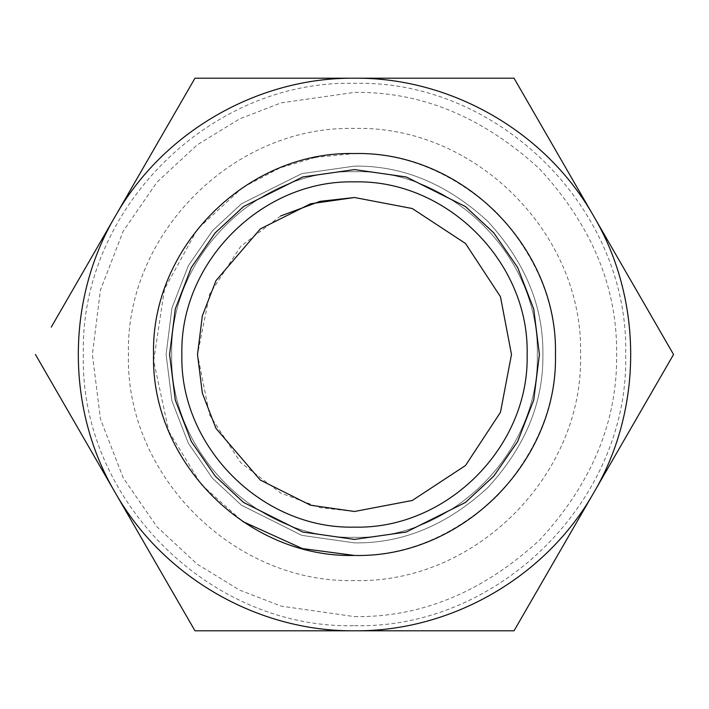 <?xml version="1.0" encoding="UTF-8"?>
<svg xmlns="http://www.w3.org/2000/svg" width="709" height="709" viewBox="0 0 709 709"><rect width="100%" height="100%" fill="white"/><g stroke="black" fill="none" stroke-linecap="round" stroke-linejoin="round"><path stroke-width="0.53" stroke-dasharray="3.54 2.66" d="M354.5 542.89L301.75 535.357L241.468 505.216L212.558 478.371L188.275 443.152L171.906 400.869L166.11 354.5L171.906 308.131L188.275 265.848L212.558 230.629L241.468 203.784L301.75 173.643L354.5 166.11L301.75 173.643L241.468 203.784L212.558 230.629L188.275 265.848L171.906 308.131L166.11 354.5L171.906 400.869L188.275 443.152L212.558 478.371L241.468 505.216L301.75 535.357L354.5 542.89C402.579 543.537 446.98 525.147 487.712 487.712C525.147 446.98 543.537 402.579 542.89 354.5C543.537 306.421 525.147 262.02 487.712 221.288C446.98 183.853 402.579 165.463 354.5 166.11C402.579 165.463 446.98 183.853 487.712 221.288C525.147 262.02 543.537 306.421 542.89 354.5C543.537 402.579 525.147 446.98 487.712 487.712C446.98 525.147 402.579 543.537 354.5 542.89M354.5 580.565C233.704 583.684 125.316 475.296 128.435 354.5C125.316 233.704 233.704 125.316 354.5 128.435C475.296 125.316 583.684 233.704 580.565 354.5C583.684 475.296 475.296 583.684 354.5 580.565M280.622 215.979L240.821 246.227L209.58 294.12L197.51 354.5L209.58 414.88L240.821 462.773L280.622 493.021L320.043 507.662L354.5 511.49L412.284 500.465L465.512 465.512L500.465 412.284L511.49 354.5L500.465 296.716L465.512 243.488L412.284 208.535L354.5 197.51M354.5 616.617C421.394 617.512 483.175 591.918 539.841 539.841C591.918 483.175 617.512 421.394 616.617 354.5C617.512 287.606 591.918 225.825 539.841 169.159C483.175 117.082 421.394 91.488 354.5 92.383L281.11 102.867L239.642 118.89L197.235 144.813L157.017 182.151L123.224 231.152L100.448 289.981L92.383 354.5L100.448 419.019L123.224 477.848L157.017 526.849L197.235 564.187L239.642 590.11L281.11 606.133L354.5 616.617M354.5 625.648C499.393 629.397 629.397 499.393 625.648 354.5C629.397 209.607 499.393 79.603 354.5 83.352C209.607 79.603 79.603 209.607 83.352 354.5C79.603 499.393 209.607 629.397 354.5 625.648M35.45 354.5L115.212 492.649C66.017 409.208 66.017 299.792 115.212 216.351C162.884 132.016 257.633 77.316 354.5 78.194C451.367 77.316 546.116 132.016 593.788 216.351C642.983 299.792 642.983 409.208 593.788 492.649C546.116 576.984 451.367 631.684 354.5 630.806C257.633 631.684 162.884 576.984 115.212 492.649L194.975 630.806L419.187 630.806M354.5 78.194L226.623 78.194M179.164 105.579L51.261 327.115M657.739 381.885L673.55 354.5M593.788 216.351L514.025 78.194M354.5 537.298C452.174 539.815 539.815 452.174 537.298 354.5C539.815 256.826 452.174 169.185 354.5 171.702C256.826 169.185 169.185 256.826 171.702 354.5C169.185 452.174 256.826 539.815 354.5 537.298C452.174 539.815 539.815 452.174 537.298 354.5C539.815 256.826 452.174 169.185 354.5 171.702C256.826 169.185 169.185 256.826 171.702 354.5C169.185 452.174 256.826 539.815 354.5 537.298C452.174 539.815 539.815 452.174 537.298 354.5C539.815 256.826 452.174 169.185 354.5 171.702C256.826 169.185 169.185 256.826 171.702 354.5C169.185 452.174 256.826 539.815 354.5 537.298C452.174 539.815 539.815 452.174 537.298 354.5C539.815 256.826 452.174 169.185 354.5 171.702C256.826 169.185 169.185 256.826 171.702 354.5C169.185 452.174 256.826 539.815 354.5 537.298M354.5 555.448C247.122 558.222 150.778 461.878 153.552 354.5C150.778 247.122 247.122 150.778 354.5 153.552C461.878 150.778 558.222 247.122 555.448 354.5C558.222 461.878 461.878 558.222 354.5 555.448C247.122 558.222 150.778 461.878 153.552 354.5C150.778 247.122 247.122 150.778 354.5 153.552C461.878 150.778 558.222 247.122 555.448 354.5C558.222 461.878 461.878 558.222 354.5 555.448C247.122 558.222 150.778 461.878 153.552 354.5C150.778 247.122 247.122 150.778 354.5 153.552C461.878 150.778 558.222 247.122 555.448 354.5C558.222 461.878 461.878 558.222 354.5 555.448C247.122 558.222 150.778 461.878 153.552 354.5C150.778 247.122 247.122 150.778 354.5 153.552C461.878 150.778 558.222 247.122 555.448 354.5C558.222 461.878 461.878 558.222 354.5 555.448C405.787 556.14 453.148 536.518 496.592 496.592C536.518 453.148 556.14 405.787 555.448 354.5C556.14 303.213 536.518 255.852 496.592 212.408C453.148 172.482 405.787 152.86 354.5 153.552L315.602 157.354M314.991 157.469L279.949 167.891L243.063 187.282M242.629 187.575L197.536 229.025L164.515 289.015L153.649 360.757L168.804 431.294M168.91 431.559L201.17 484.389L242.7 521.478"/><path stroke-width="1.06" d="M354.5 197.51L310.542 203.784L260.309 228.91L215.979 280.622L202.34 315.859L197.51 354.5L202.34 393.141L215.979 428.378L260.309 480.09L310.542 505.216L354.5 511.49L412.284 500.465L465.512 465.512L500.465 412.284L511.49 354.5L500.465 296.716L465.512 243.488L412.284 208.535L354.5 197.51L320.043 201.338L280.622 215.979M226.623 78.194L194.975 78.194L179.164 105.579M51.261 327.115L194.975 78.194L514.025 78.194L354.5 78.194C257.633 77.316 162.884 132.016 115.212 216.351C66.017 299.792 66.017 409.208 115.212 492.649L35.45 354.5M419.187 630.806L514.025 630.806L657.739 381.885M673.55 354.5L593.788 216.351L673.55 354.5L514.025 630.806L194.975 630.806L115.212 492.649C162.884 576.984 257.633 631.684 354.5 630.806C451.367 631.684 546.116 576.984 593.788 492.649C642.983 409.208 642.983 299.792 593.788 216.351C546.116 132.016 451.367 77.316 354.5 78.194M354.5 555.448C247.122 558.222 150.778 461.878 153.552 354.5C150.778 247.122 247.122 150.778 354.5 153.552C461.878 150.778 558.222 247.122 555.448 354.5C558.222 461.878 461.878 558.222 354.5 555.448L302.397 548.58L242.7 521.478M514.025 78.194L593.788 216.351M315.602 157.354L314.991 157.469M354.5 527.124C446.741 529.508 529.508 446.741 527.124 354.5C529.508 262.259 446.741 179.492 354.5 181.876C262.259 179.492 179.492 262.259 181.876 354.5C179.492 446.741 262.259 529.508 354.5 527.124M354.5 169.593L302.725 176.984L243.55 206.567L215.181 232.915L191.341 267.479L175.283 308.982L169.593 354.5L175.283 400.018L191.341 441.521L215.181 476.085L243.55 502.433L302.725 532.016L354.5 539.407L406.275 532.016L465.45 502.433L493.819 476.085L517.659 441.521L533.717 400.018L539.407 354.5L533.717 308.982L517.659 267.479L493.819 232.915L465.45 206.567L406.275 176.984L354.5 169.593"/></g></svg>
